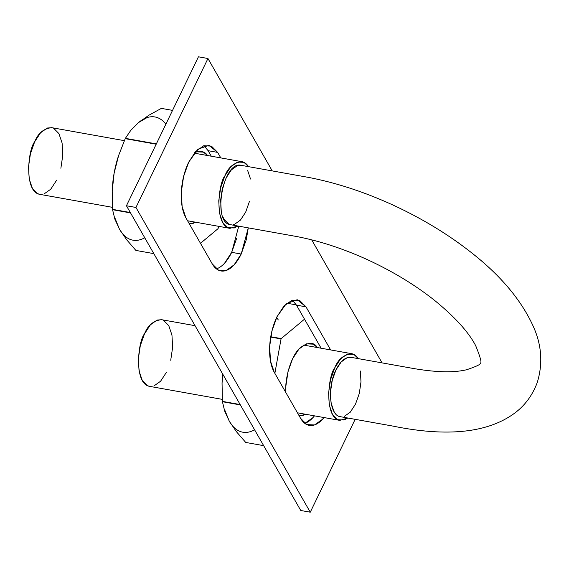 <?xml version="1.0" encoding="UTF-8"?>
<svg xmlns="http://www.w3.org/2000/svg" width="569" height="569" viewBox="0 0 569 569"><rect width="100%" height="100%" fill="white"/><g stroke="black" fill="none" stroke-linecap="round" stroke-linejoin="round"><path stroke-width="0.85" d="M351.13 357.353L347.168 357.666L341.215 361.927L335.945 369.921C340.504 361.023 345.504 356.82 350.952 357.318L412.575 368.342C435.762 372.389 453.806 372.851 466.701 369.722C476.914 366.287 481.395 364.046 480.158 363.015C482.057 363.506 480.57 357.723 475.684 345.675C468.415 331.777 454.375 316.407 433.557 299.571C414.282 284.457 392.311 271.185 367.645 259.77C342.36 248.276 318.05 240.417 294.721 236.178L230.68 224.719C211.661 223.418 222.991 159.967 241.277 165.359L308.747 177.443C336.435 182.827 364.459 192.002 392.809 204.968C423.016 218.916 450.1 235.502 474.048 254.734C501.787 276.961 521.424 300.61 532.954 325.688C541.652 344.465 543.089 363.399 537.264 382.475C532.221 396.045 524.006 406.757 512.612 414.602C482 435.754 437.497 435.214 392.596 426.032L340.354 416.686C329.579 415.719 326.94 387.368 335.945 369.921L332.204 380.576L330.468 392.212L331.101 403.016L333.946 411.444L335.482 413.691M334.75 367.83C338.078 359.366 343.726 354.651 351.699 353.698C354.203 354.117 356.429 355.767 358.385 358.648L353.776 354.366L347.339 354.074L340.66 358.804L334.75 367.83C328.057 375.561 323.925 417.71 339.778 420.37L347.794 418.016L344.138 419.993L337.702 419.702L332.488 414.438L329.295 405.007L328.605 392.83L330.518 379.779L334.75 367.83M222.259 399.36L149.54 386.351C133.694 383.691 137.826 341.542 144.519 333.811C147.84 325.34 153.488 320.632 161.468 319.671L195.039 325.681M161.724 319.721L157.101 320.055L150.422 324.785L144.519 333.811L140.287 345.76L138.367 358.811L139.056 370.981L142.257 380.419L147.463 385.682L149.839 386.408M153.9 385.967L160.579 381.244L166.489 372.218M170.721 360.262L172.642 347.211L171.945 335.041L168.751 325.61L163.538 320.347M338.576 416.124L340.66 416.743M344.316 416.352L350.262 412.191L355.511 404.111L359.302 393.492L360.981 381.884L360.383 371.016M224.911 175.807L220.672 187.756L218.759 200.807L219.449 212.977L222.643 222.415L227.856 227.678L234.293 227.963L237.927 226.021L229.933 228.347C214.079 225.687 218.219 183.538 224.911 175.807C228.233 167.336 233.88 162.627 241.853 161.667C244.371 162.094 246.605 163.758 248.568 166.66L243.93 162.343L237.493 162.051L230.815 166.781L224.911 175.807M249.428 201.469L245.687 212.123L240.417 220.118L234.464 224.371L233.141 224.719M228.745 224.086L224.094 219.399L222.785 216.675M221.249 211.028L220.651 200.16L222.33 188.552L226.121 177.926L231.37 169.847L237.316 165.686L241.541 165.401M247.686 170.6L250.531 179.029M39.994 194.378L37.625 193.659L32.412 188.396L29.218 178.958L28.521 166.788L30.442 153.737L34.673 141.788L40.584 132.762L47.263 128.032L51.879 127.698M53.692 128.317L58.906 133.58L62.099 143.018L62.796 155.188L60.876 168.239M56.644 180.188L50.741 189.214L44.055 193.944M112.413 207.329L39.695 194.328C23.848 191.668 27.981 149.519 34.673 141.788C37.995 133.317 43.649 128.608 51.623 127.648L124.341 140.657M310.269 512.192L300.752 510.493L126.439 205.758L300.752 510.493L310.269 512.192L355.156 419.332L310.269 512.192L135.948 207.457L126.439 205.758L198.439 56.808L126.439 205.758L135.948 207.457L310.269 512.192M207.955 58.507L198.439 56.808L207.955 58.507L135.948 207.457L207.955 58.507L272.238 170.892L207.955 58.507M382.062 362.88L311.684 239.848L382.062 362.88M224.627 263.134L231.69 252.344L236.754 238.055M208.126 150.693L211.277 156.198L208.126 150.693L217.643 152.392L211.412 146.105L203.716 145.756L195.729 151.411L188.666 162.208L183.602 176.49L181.312 192.102L182.137 206.654L185.956 217.934L212.23 263.852L218.46 270.14L226.156 270.488L234.136 264.834L241.199 254.044L246.263 239.755L248.29 227.87L241.199 254.044A40.491 19.609 -79.9 0 1 221.17 270.986A40.491 19.609 -79.9 0 1 212.23 263.852L185.956 217.934A40.491 19.609 -79.9 0 1 188.666 162.208L197.948 149.234L208.93 145.301L217.643 152.392L208.126 150.693L203.951 145.678M304.991 423.244L312.978 417.589L314.465 415.847A40.491 19.609 100.1 0 1 304.756 423.322M296.485 305.148L321.122 348.228L296.485 305.148L305.994 306.847L299.763 300.56L292.068 300.212L284.08 305.866L277.018 316.656L271.954 330.945L269.663 346.557L270.488 361.109L274.315 372.389L300.581 418.307L306.812 424.595L314.508 424.943L322.495 419.289L323.981 417.546A40.491 19.609 -79.9 0 1 309.529 425.441A40.491 19.609 -79.9 0 1 300.581 418.307L274.315 372.389A40.491 19.609 -79.9 0 1 277.018 316.656L286.307 303.69L297.281 299.756L305.994 306.847L296.485 305.148L292.302 300.133M220.793 157.905L217.643 152.392L220.793 157.905M330.632 349.928L305.994 306.847L330.632 349.928M216.405 268.867A40.491 19.609 100.1 0 0 231.69 252.344L241.199 254.044L231.69 252.344L238.774 226.17M278.269 319.949A62.583 30.306 100.1 0 0 276.662 317.41M245.851 442.469L263.667 445.655L245.9 442.476A72.156 34.937 -79.9 0 1 245.716 442.44L236.491 431.771L229.307 421.231A62.583 30.306 100.1 0 0 254.599 429.794M224.89 410.32L229.307 421.231L224.698 411.145L222.422 401.721A72.156 34.937 -79.9 0 1 222.387 401.38L222.052 383.264L222.707 374.053A62.583 30.306 100.1 0 0 222.052 383.271L222.707 374.053L222.052 383.236M222.059 383.015L222.387 401.38L240.161 404.559L222.422 401.721L240.374 404.929L222.422 401.721L224.698 411.145L229.307 421.231L236.491 431.771L245.716 442.44M270.752 336.727L281.043 338.911A72.156 34.937 -79.9 0 1 281.193 338.598L304.507 319.181L281.193 338.598L270.752 336.727M270.695 337.054L281.043 338.911L274.863 373.349L281.043 338.911L270.695 337.054M286.876 303.206L296.335 304.899M299.017 415.569L301.001 415.925M298.803 415.192L301.89 415.747M299.28 416.039L302.779 415.484L305.439 414.232L299.28 416.031M317.367 347.552L313.256 344.153L306.257 343.84L299.002 348.982L292.58 358.79L287.978 371.777L285.894 385.967L285.901 392.638C284.521 379.559 290.773 355.874 300.204 347.744C308.234 341.962 313.953 341.898 317.36 347.552M165.892 124.134A62.583 30.306 100.1 0 0 138.608 122.513L148.993 115.166L161.361 108.38A72.156 34.937 -79.9 0 1 161.461 108.402M136.005 250.445L153.822 253.632L136.055 250.452A72.156 34.937 -79.9 0 1 135.87 250.417L126.652 239.741L119.469 229.207A62.583 30.306 100.1 0 0 144.754 237.771M118.565 155.664A62.583 30.306 100.1 0 0 114.127 173.154A62.583 30.306 100.1 0 0 112.207 191.248L114.127 173.154L118.487 155.913M115.045 218.297L119.469 229.207L114.853 219.122L112.577 209.698A72.156 34.937 -79.9 0 1 112.548 209.356L112.207 191.241L114.127 173.154L112.207 191.205M112.214 190.985L112.548 209.356L130.315 212.529L112.577 209.698L130.529 212.906L112.577 209.698L114.853 219.122L119.469 229.207L126.652 239.741L135.87 250.417M118.003 157.4L114.127 173.154L118.622 155.508L125.23 138.658A72.156 34.937 -79.9 0 1 125.379 138.352L130.806 130.315L138.608 122.513L148.993 115.166L161.361 108.38L172.542 110.379L161.361 108.38M146.909 117.669L138.608 122.513L130.806 130.315L125.379 138.352L156.347 143.893L125.23 138.658L156.198 144.199L125.23 138.658L118.622 155.508M189.171 223.546L191.156 223.902M188.958 223.169L192.045 223.724M218.005 228.702L218.155 228.389A72.156 34.937 -79.9 0 1 218.005 228.702L200.473 243.304L218.005 228.702M218.524 226.306L218.155 228.389L218.524 226.306M189.441 224.015L192.934 223.461L195.601 222.209L189.434 224.008M207.521 155.529L203.41 152.129L196.419 151.816L194.776 152.506C200.637 150.429 204.89 151.432 207.514 155.529M351.407 353.641L303.597 345.091M339.515 420.327L297.431 412.802M241.562 161.617L194.242 153.153M229.67 228.297L187.585 220.772M296.926 299.692L297.281 299.756M208.574 145.237L208.93 145.301M161.411 108.387L172.542 110.379"/></g></svg>
